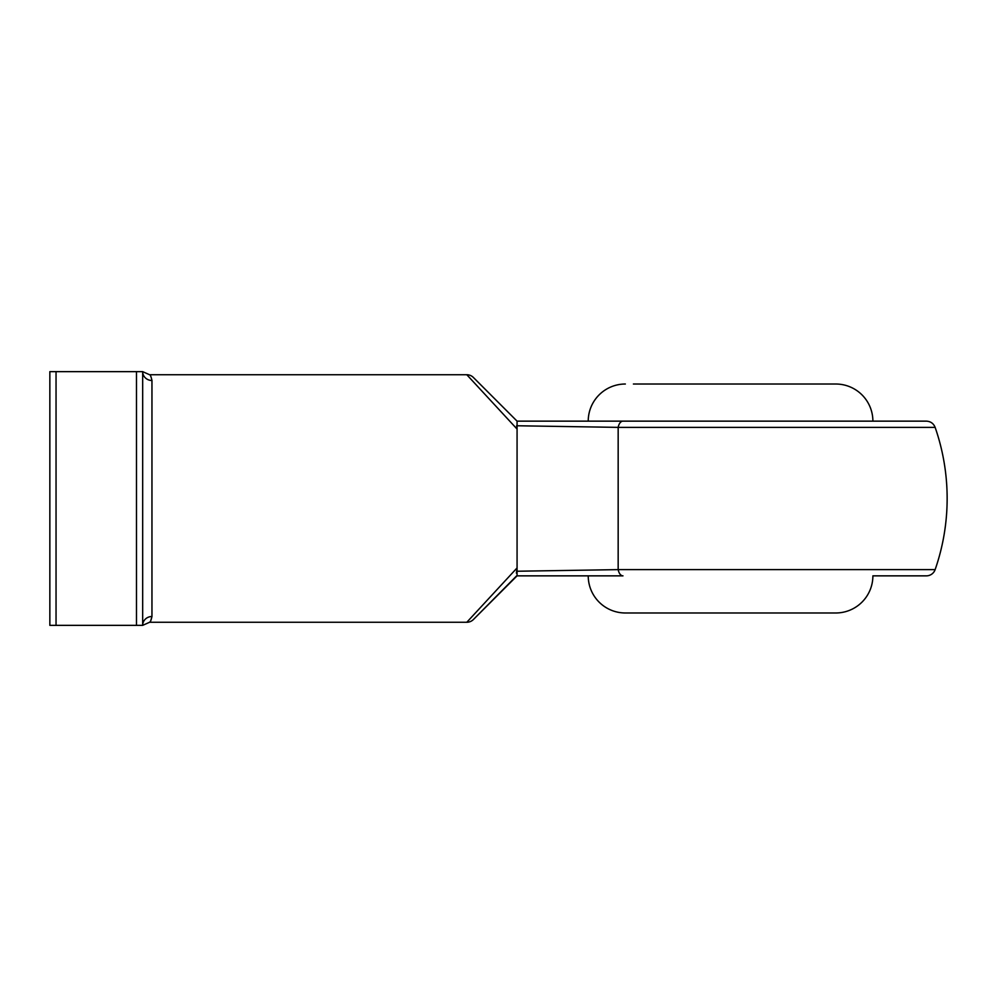 <?xml version="1.0" encoding="UTF-8"?>
<svg xmlns="http://www.w3.org/2000/svg" width="997" height="997" viewBox="0 0 997 997"><rect width="100%" height="100%" fill="white"/><g stroke="black" fill="none" stroke-linecap="round" stroke-linejoin="round"><path stroke-width="1.5" d="M516.895 575.593L473.376 619.548L517.069 575.855L622.975 575.855A9.285 5.097 -90 0 1 618.165 569.623L516.633 571.244L618.165 569.623L935.136 569.623A9.285 9.285 0 0 1 926.375 575.855L872.886 575.855A37.126 37.126 0 0 1 835.76 612.981L625.356 612.981A37.126 37.126 0 0 1 588.23 575.855M872.886 575.855L926.375 575.855M827.722 612.981L633.407 612.981L827.722 612.981M633.407 384.019L835.76 384.019A37.126 37.126 0 0 1 872.886 421.145L588.23 421.145A37.126 37.126 0 0 1 625.356 384.019M618.165 569.623L618.165 427.377L516.633 425.756L618.165 427.377L935.136 427.377C933.541 423.451 930.612 421.37 926.375 421.145L622.975 421.145A9.285 5.097 90 0 0 618.165 427.377M473.376 619.548A9.285 9.285 0 0 1 466.808 622.265L517.069 567.929L517.069 429.071L466.808 374.735L149.587 374.735C150.31 374.747 151.108 376.667 151.955 380.493A9.285 8.848 0 0 1 142.671 371.644L142.671 625.356L49.85 625.356L49.85 371.644L56.044 371.644L56.044 625.356M150.721 620.807L151.955 616.507C151.095 620.333 150.31 622.253 149.587 622.265L149.924 621.904M466.808 622.265L149.587 622.265L142.671 625.356A9.285 8.848 180 0 1 151.955 616.507L151.955 380.493M516.633 425.756L517.069 429.071L517.069 421.145L473.376 377.452L517.069 421.145L622.975 421.145M516.633 571.244L517.069 567.929L517.069 575.855M136.489 625.356L136.489 371.644L56.044 371.644M136.489 371.644L142.671 371.644L149.587 374.735M835.76 384.019L827.722 384.019M466.808 374.735A9.285 9.285 0 0 1 473.376 377.452M516.596 571.406L516.409 573.15M935.136 569.623A216.586 216.586 0 0 0 935.136 427.377"/></g></svg>
